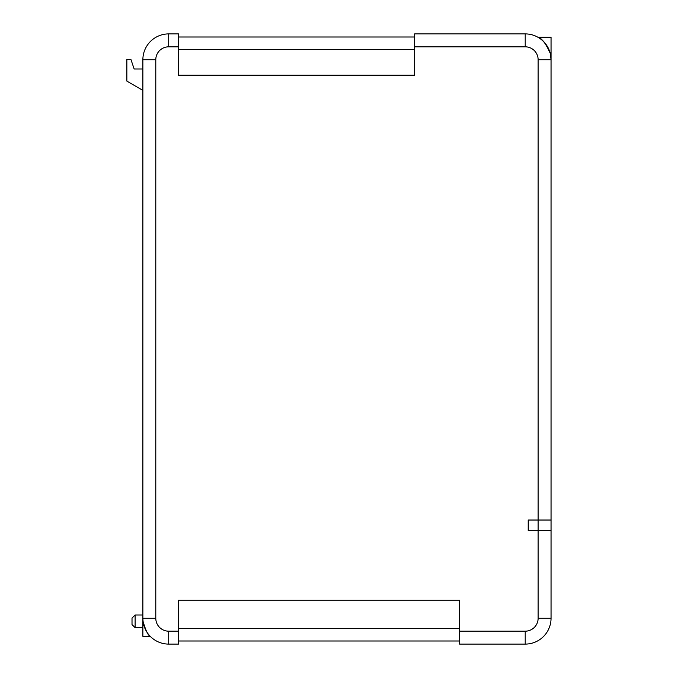 <?xml version="1.0" encoding="UTF-8"?>
<svg xmlns="http://www.w3.org/2000/svg" width="678" height="678" viewBox="0 0 678 678"><rect width="100%" height="100%" fill="white"/><g stroke="black" fill="none" stroke-linecap="round" stroke-linejoin="round"><path stroke-width="1.02" d="M538.129 530.433L551.045 530.433L551.045 520.094L528.315 520.094L528.315 530.433L538.129 530.433L538.129 520.094M545.866 44.214L544.256 42.282M550.265 53.426C545.883 43.562 541.807 38.188 538.027 37.298C541.824 38.214 545.909 43.587 550.265 53.426L551.045 59.732L551.045 519.992L538.129 519.992L538.129 59.732A12.916 12.916 0 0 0 525.213 46.816L414.639 46.816L414.639 75.233L178.517 75.233L178.517 46.816L168.703 46.816A12.916 12.916 0 0 0 155.787 59.732L155.787 618.268A12.916 12.916 0 0 0 168.703 631.184L178.517 631.184L178.517 600.183L459.591 600.183L459.591 631.184L525.213 631.184A12.916 12.916 0 0 0 538.129 618.268L538.129 530.535L528.204 530.535L528.204 519.992L538.129 519.992M538.027 37.298L551.045 37.298L551.045 59.732A25.832 25.832 0 0 0 525.213 33.9L414.639 33.9L414.639 46.816M149.702 635.769L150.245 636.337L142.872 636.337L142.872 59.732A25.832 25.832 0 0 1 168.703 33.9L178.517 33.9L178.517 46.816M143.05 621.345C145.677 630.464 148.067 635.464 150.245 636.337C148.075 635.464 145.677 630.472 143.05 621.345L142.872 618.268L155.787 618.268M135.117 627.692L132.015 624.591L132.015 618.09L135.117 614.997L135.117 627.692L142.872 627.692M538.129 530.535L551.045 530.535L551.045 618.268A25.832 25.832 0 0 1 525.213 644.1L459.591 644.1L459.591 631.184M459.591 640.998L178.517 640.998M178.517 631.184L178.517 644.1L168.703 644.1A25.832 25.832 0 0 1 142.872 618.268M142.872 69.003L134.159 69.003L130.905 59.393L126.854 59.393L126.854 81.097L142.872 90.394M414.639 37.002L178.517 37.002M551.045 610.709L551.045 601.92M525.213 46.816L525.213 33.9A25.832 25.832 0 0 1 551.045 59.732L538.129 59.732M168.703 631.184L168.703 644.1M538.129 618.268L551.045 618.268M155.787 59.732L142.872 59.732A25.832 25.832 0 0 1 168.703 33.9L168.703 46.816M525.213 644.1L525.213 631.184M459.591 628.599L178.517 628.599M414.639 49.401L178.517 49.401M135.117 614.997L142.872 614.997"/></g></svg>
